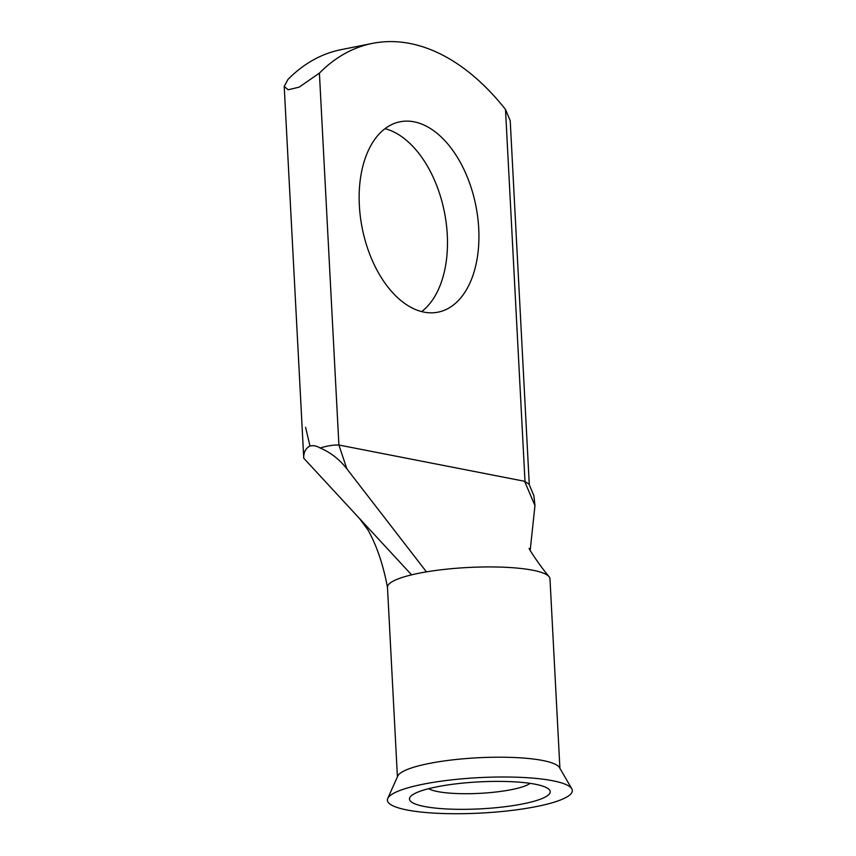 <?xml version="1.0" encoding="UTF-8"?>
<svg xmlns="http://www.w3.org/2000/svg" width="856" height="856" viewBox="0 0 856 856"><rect width="100%" height="100%" fill="white"/><g stroke="black" fill="none" stroke-linecap="round" stroke-linejoin="round"><path stroke-width="1.28" d="M523.187 803.827A70.47 13.503 -3 0 1 440.712 808.578A70.47 13.503 -3 0 1 412.078 795.149A70.47 13.503 -3 0 1 436.517 786.899A70.47 13.503 -3 0 1 547.241 788.066A70.47 13.503 -3 0 1 523.187 803.827M428.653 788.676A52.815 10.111 177 0 0 511.695 789.585A52.815 10.111 177 0 0 530.078 783.358M478.729 228.627A97.06 57.908 78.7 0 0 399.955 121.809A97.06 57.908 78.7 0 0 359.349 205.312A97.06 57.908 78.7 0 0 438.133 312.14A97.06 57.908 78.7 0 0 478.729 228.627M384.975 128.678A97.06 57.908 -101.3 0 1 447.281 234.929A97.06 57.908 -101.3 0 1 421.666 311.563M571.797 788.815L559.482 767.575A81.363 15.579 177 0 0 510.326 757.367A81.363 15.579 177 0 0 428.663 763.563A81.363 15.579 177 0 0 397.762 776.05L387.736 798.455A92.598 17.741 177 0 0 435.715 813.2A92.598 17.741 177 0 0 536.798 806.48A92.598 17.741 177 0 0 571.797 788.815A92.598 17.741 177 0 0 515.847 777.184A92.598 17.741 177 0 0 422.907 784.246A92.598 17.741 177 0 0 387.736 798.455M559.91 768.313L549.98 578.806A81.363 15.579 177 0 0 549.103 576.719A81.363 15.579 177 0 0 426.449 571.872A81.363 15.579 177 0 0 418.691 573.295A81.363 15.579 177 0 0 411.608 574.858L303.752 458.217L284.203 86.435L288.172 89.773L299.151 87.141L319.406 73.124A259.079 154.572 -101.3 0 1 372.307 43.41A259.079 154.572 -101.3 0 1 505.5 109.461L510.219 120.675L529.286 484.689M310 446.051L305.581 427.294L310 446.051C313.221 445.184 316.592 445.837 320.123 447.998C327.527 445.762 333.786 444.788 338.901 445.056L346.873 468.853L426.449 571.872M533.876 495.742L534.968 505.575L524.567 481.275L529.083 484.229L533.876 495.742M372.307 43.41L340.859 49.712A259.079 154.572 -101.3 0 0 287.958 79.437L284.203 86.435M309.872 446.062C305.528 448.437 303.495 452.492 303.752 458.217M524.567 481.275L339.329 445.109M530.196 550.344L534.968 505.575M346.873 468.853C339.49 459.383 330.577 452.428 320.123 447.998M411.608 574.858A81.363 15.579 177 0 0 387.479 587.323L397.409 776.831M524.995 481.393L505.5 109.461M319.406 73.124L338.901 445.056M529.297 548.482C527.617 546.856 538.563 564.232 549.092 576.719M387.543 587.762C383.253 564.703 376.661 545.347 367.802 529.693L359.402 518.394"/></g></svg>

